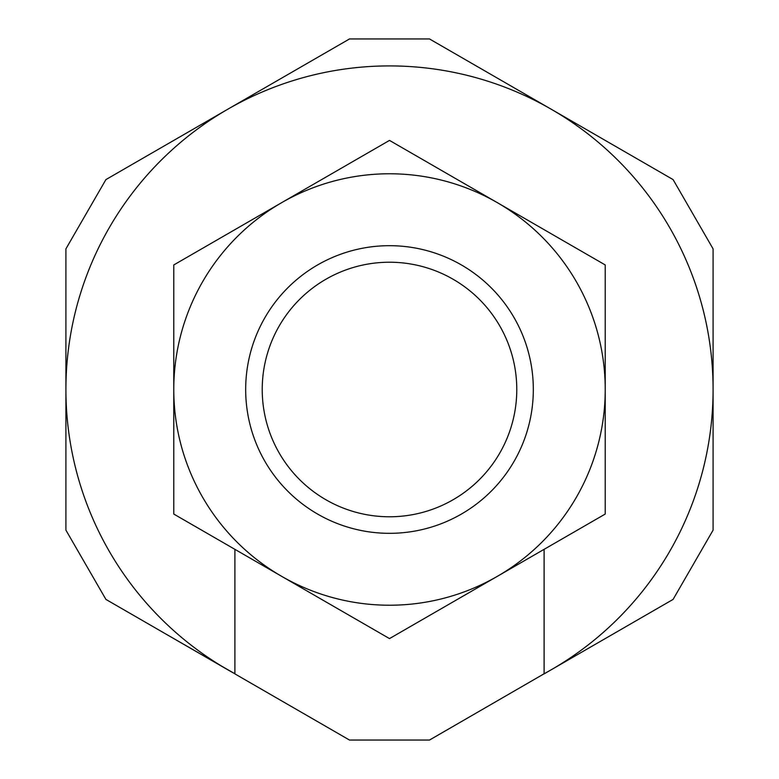 <?xml version="1.0" encoding="UTF-8"?>
<svg xmlns="http://www.w3.org/2000/svg" width="779" height="779" viewBox="0 0 779 779"><rect width="100%" height="100%" fill="white"/><g stroke="black" fill="none" stroke-linecap="round" stroke-linejoin="round"><path stroke-width="1.17" d="M234.898 673.884L349.498 740.05L429.502 740.05L544.102 673.767A323.587 323.587 0 0 0 713.087 389.5L713.087 248.861L673.085 179.589L551.289 109.264L429.502 38.95L349.498 38.95L227.711 109.264L105.915 179.589L65.913 248.861L65.913 530.139L105.915 599.411L227.711 669.736A323.587 323.587 0 0 0 234.898 673.767L161.195 631.331M544.102 673.884L673.085 599.411L713.087 530.139L713.087 389.5A323.587 323.587 0 0 0 227.711 109.264A323.587 323.587 0 0 0 227.711 669.736M544.102 673.767L544.102 549.341M234.898 549.341L234.898 673.767M389.5 245.687A143.813 143.813 0 0 0 264.948 461.411A143.813 143.813 0 0 0 514.052 461.411A143.813 143.813 0 0 0 389.5 245.687M389.5 262.221A127.279 127.279 0 0 0 279.272 453.135A127.279 127.279 0 0 0 499.729 453.135A127.279 127.279 0 0 0 389.5 262.221M605.225 514.052L389.5 638.595L173.775 514.052L173.775 264.948L389.5 140.405L605.225 264.948L605.225 389.5A215.725 215.725 0 0 1 281.638 576.324A215.725 215.725 0 0 1 281.638 202.676A215.725 215.725 0 0 1 605.225 389.5L605.225 514.052"/></g></svg>
